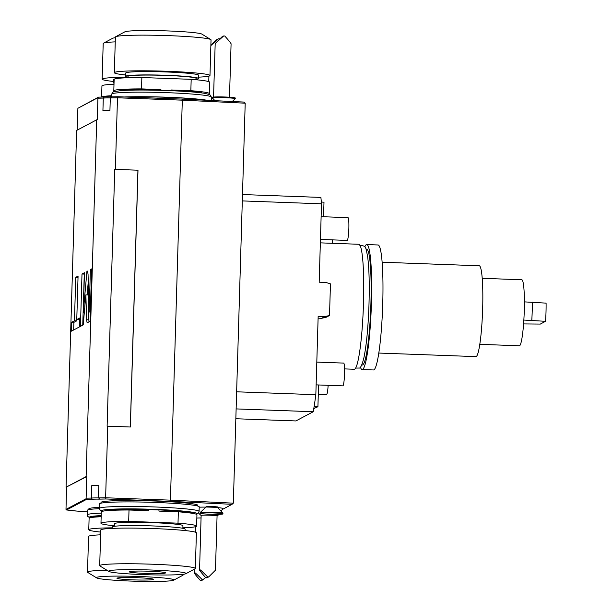 <?xml version="1.0" encoding="UTF-8"?>
<svg xmlns="http://www.w3.org/2000/svg" width="612" height="612" viewBox="0 0 612 612"><rect width="100%" height="100%" fill="white"/><g stroke="black" fill="none" stroke-linecap="round" stroke-linejoin="round"><path stroke-width="0.92" d="M242.497 194.547L320.895 197.424A136.116 14.91 -87.9 0 1 321.507 203.811L319.181 282.216L325.966 282.461L330.457 283.846L329.516 315.501L324.957 316.549L318.163 316.305L315.838 394.702A136.116 14.91 -87.9 0 1 313.26 411.731L236.133 408.908M315.838 394.702L236.637 391.802L233.333 503.163L170.434 500.142L182.307 100.161L245.205 103.191L236.637 391.802M66.05 487.236L86.124 476.595L96.719 119.791L76.645 130.433L66.05 487.236L86.759 476.58L86.116 498.168L91.418 498.061L91.792 485.561A11.391 0.711 1.7 0 1 98.8 485.415L98.425 497.916C99.863 498.673 100.024 499.078 98.915 499.132A10.251 0.643 -178.3 0 0 92.282 499.27L91.418 498.061A11.391 0.711 -178.3 0 1 98.425 497.916L105.624 497.77L107.743 426.182L130.371 427.008L137.998 170.205L114.735 169.394L107.115 426.197L107.743 426.182M86.116 498.168L86.009 498.788L65.989 509.398L66.555 487.29M96.719 119.791L97.346 119.784L97.912 97.675L77.892 108.286L77.158 130.165M86.598 319.762L87.126 322.838L90.063 321.277L91.624 268.92L90.4 269.563L89.145 311.982L88.044 274.168L87.524 271.093L86.912 271.414L83.286 312.541L84.464 272.715L82 274.015L80.447 326.38L83.224 324.903L85.879 294.862L86.598 319.762L88.862 319.847L88.992 321.851M76.775 319.548L78.068 276.104L75.75 277.335L74.457 320.78L71.619 322.279L71.352 331.199L79.346 326.961L79.614 318.041L76.775 319.548L79.575 319.349M86.124 476.595L86.759 476.58M97.989 98.195L103.29 98.081L102.923 110.581L109.93 110.435A11.391 0.711 -178.3 0 0 102.923 110.581M137.998 170.205L115.37 169.379L117.489 97.79L110.298 97.935A11.391 0.711 1.7 0 0 103.29 98.081L104.224 97.017A10.251 0.643 1.7 0 1 110.856 96.88C111.965 96.895 111.774 97.247 110.298 97.935L109.93 110.435M115.37 169.379L114.735 169.394M137.93 170.243L130.31 427.008M233.333 503.163L232.063 504.319L170.182 501.343L170.434 500.142L105.624 497.77L105.93 498.987L98.915 499.132M110.925 96.88L117.871 96.742L117.489 97.79L182.307 100.161L182.116 99.09L244.004 102.066L245.205 103.191M222.179 509.559L232.063 504.319M65.989 509.398L66.563 509.972L71.153 510.469A10.251 0.643 -178.3 0 0 76.446 511.043L87.248 511.839M86.009 498.788L86.529 499.384L66.563 509.972M92.282 499.27L86.529 499.384M170.182 501.343L105.93 498.987M206.053 507.011L206.053 506.583L212.379 506.415L217.436 506.92L217.421 507.363L206.053 507.011L200.201 512.504A11.391 0.711 1.7 0 1 212.831 512.213A11.391 0.711 -178.3 0 1 222.929 513.177A11.391 0.711 -178.3 0 1 222.944 513.223L222.929 513.904A11.391 0.711 -178.3 0 0 212.815 512.894A11.391 0.711 1.7 0 0 200.155 513.231L200.178 512.55A11.391 0.711 1.7 0 1 200.201 512.504M197.768 506.048L197.791 505.328A48.409 3.037 -178.3 0 0 154.798 501.029A48.409 3.037 -178.3 0 0 101.011 502.452L100.988 503.179M99.389 507.34A48.409 3.037 -178.3 0 0 88.816 508.924L88.794 509.643M199.214 507.195A13.235 0.834 1.7 0 1 205.93 507.126M217.681 507.631A13.235 0.834 1.7 0 1 222.554 508.434A13.671 13.671 0 0 1 221.276 511.441M217.421 507.371L222.929 513.177M222.929 513.904A11.391 0.711 -178.3 0 1 210.268 514.241A11.391 0.711 1.7 0 1 200.155 513.231M99.488 503.89A49.893 3.129 1.7 0 1 154.92 502.421A49.893 3.129 -178.3 0 1 199.221 506.851L199.091 511.395A49.893 3.129 1.7 0 0 154.782 506.966A49.893 3.129 1.7 0 0 99.351 508.434L99.488 503.89M114.566 525.777A47.843 3.006 1.7 0 1 100.965 523.268L101.301 511.907A47.843 3.006 1.7 0 1 129.017 510.003L148.418 510.714L148.456 509.574A41.233 2.586 1.7 0 1 153.75 509.75A41.233 2.586 1.7 0 1 158.975 509.964L158.944 511.097L178.344 511.808A47.843 3.006 -178.3 0 1 196.942 514.746L196.597 526.106A47.843 3.006 -178.3 0 0 178.008 523.168L178.344 511.808M148.456 509.574L158.975 509.964M178.008 523.168L128.681 521.363L129.017 510.003M182.873 527.804A47.843 3.006 -178.3 0 0 196.597 526.106M100.965 523.268A47.843 3.006 1.7 0 1 128.681 521.363M182.858 528.309L182.942 525.7A34.173 2.142 -178.3 0 0 152.595 522.663A34.173 2.142 1.7 0 0 114.628 523.673L114.551 526.282M112.21 528.386L112.248 527.016A36.452 2.287 1.7 0 1 152.748 525.938A36.452 2.287 1.7 0 1 185.115 529.173L185.076 530.55M99.702 565.649L100.766 529.992A47.843 3.006 1.7 0 1 153.918 528.584A47.843 3.006 -178.3 0 1 196.398 532.83L195.343 568.487A47.843 3.006 -178.3 0 0 152.862 564.241A47.843 3.006 1.7 0 0 99.702 565.649A47.843 3.006 1.7 0 0 99.978 565.985L108.882 571.44A38.724 2.433 1.7 0 1 151.692 570.032A38.724 2.433 -178.3 0 1 185.841 573.727L195.052 568.808A47.843 3.006 -178.3 0 0 195.343 568.487M108.882 571.44A38.724 2.433 1.7 0 0 143.047 574.607A38.724 2.433 -178.3 0 0 185.841 573.727M145.335 573.398A18.222 1.147 1.7 0 1 129.155 571.776A18.222 1.147 1.7 0 1 149.405 571.241A18.222 1.147 -178.3 0 1 165.584 572.863A18.222 1.147 -178.3 0 1 145.335 573.398M89.933 517.844L87.501 516.237L87.294 510.354A49.893 3.129 1.7 0 1 99.358 508.671M100.705 532.08A47.843 3.006 1.7 0 1 88.771 529.732L89.107 518.372A47.843 3.006 1.7 0 1 101.156 516.735M88.771 529.732A47.843 3.006 1.7 0 1 112.225 527.842M100.008 534.85L100.054 533.48A36.452 2.287 1.7 0 1 100.674 533.083M96.681 577.904A38.724 2.433 1.7 0 1 139.49 576.496A38.724 2.433 -178.3 0 1 173.647 580.191A38.724 2.433 -178.3 0 1 130.853 581.071A38.724 2.433 1.7 0 1 96.681 577.904L87.784 572.449A47.843 3.006 1.7 0 1 87.508 572.121L88.564 536.456A47.843 3.006 1.7 0 1 100.62 534.827M87.508 572.121A47.843 3.006 1.7 0 1 106.985 570.277M173.647 580.191L182.85 575.272A47.843 3.006 -178.3 0 0 183.149 574.959A47.843 3.006 -178.3 0 0 182.384 574.393M133.141 579.862A18.222 1.147 1.7 0 1 116.953 578.241A18.222 1.147 1.7 0 1 137.203 577.705A18.222 1.147 -178.3 0 1 153.39 579.327A18.222 1.147 -178.3 0 1 133.141 579.862M199.573 569.665C199.764 569.183 202.434 571.577 207.59 576.856L205.823 577.797C200.988 572.35 198.908 569.642 199.573 569.665L201.134 515.457A7.971 0.497 -178.3 0 1 201.18 515.403A7.971 0.497 1.7 0 1 209.556 515.212A7.971 0.497 1.7 0 1 217.069 515.931L215.462 570.246M205.823 577.797A7.971 0.497 -178.3 0 0 206.948 577.835L208.723 576.894L215.409 570.246M207.59 576.856A7.971 0.497 1.7 0 1 208.723 576.894M196.842 518.073A7.971 0.497 1.7 0 1 201.057 517.974M200.484 580.62C195.649 575.181 193.568 572.472 194.234 572.495C194.425 572.013 197.102 574.408 202.258 579.679L200.484 580.62A7.971 0.497 -178.3 0 0 201.616 580.666L205.632 577.59M194.287 569.214L194.234 572.495M202.258 579.679A7.971 0.497 1.7 0 1 203.391 579.725M117.871 96.742L182.116 99.09M110.856 96.88L104.224 97.017M97.912 97.675L98.471 97.14L104.071 97.025M77.892 108.286L98.471 97.14M313.26 411.731L295.879 420.949L235.842 418.746M323.564 216.747L323.993 202.19L321.346 202.052M321.507 203.811L242.306 200.912M329.516 315.501L326.211 317.253L321.652 318.301L318.11 318.171M321.652 318.301L324.957 316.549M344.556 368.898L354.233 369.258A62.531 6.847 92.1 0 0 354.677 369.151A62.531 6.847 -87.9 0 0 363.436 305.044A62.531 6.847 -87.9 0 0 358.816 244.272L320.344 242.865M365.968 249.092L366.565 249.115A57.979 6.35 -87.9 0 1 370.857 305.457A57.979 6.35 -87.9 0 1 362.732 364.89A57.979 6.35 92.1 0 1 362.327 364.989L361.723 364.974M366.733 244.563L378.048 244.976A62.531 6.847 -87.9 0 1 382.676 305.748A62.531 6.847 -87.9 0 1 373.909 369.855A62.531 6.847 92.1 0 1 373.473 369.962L362.159 369.549A62.531 6.847 92.1 0 0 362.595 369.434A62.531 6.847 -87.9 0 0 371.362 305.327A62.531 6.847 -87.9 0 0 366.733 244.563A62.531 6.847 -87.9 0 0 366.297 244.67A62.531 6.847 92.1 0 0 364.775 246.881M362.159 369.549A62.531 6.847 92.1 0 1 360.369 367.093M378.797 353.055L475.929 356.612A45.449 4.98 92.1 0 0 476.243 356.536A45.449 4.98 -87.9 0 0 482.616 309.947A45.449 4.98 -87.9 0 0 479.25 265.776L382.125 262.227M479.793 344.334L519.374 345.78A33.033 3.618 -87.9 0 0 519.603 345.726A33.033 3.618 -87.9 0 0 524.232 311.86A33.033 3.618 -87.9 0 0 521.791 279.76L482.21 278.315M524.392 301.877L546.088 303.131A25.061 2.746 92.1 0 1 545.544 321.308L523.849 320.061M532.333 302.167A31.893 3.496 92.1 0 1 531.79 320.351M523.589 323.916L540.335 324.069L545.544 321.308M316.809 362.105L343.684 363.092A11.391 1.247 92.1 0 1 344.525 374.162A11.391 1.247 92.1 0 1 342.927 385.835A11.391 1.247 -87.9 0 1 342.85 385.858L316.129 384.879M321.124 216.663L347.998 217.643A11.391 1.247 92.1 0 1 348.84 228.712A11.391 1.247 92.1 0 1 347.241 240.386A11.391 1.247 -87.9 0 1 347.165 240.409L320.451 239.43M328.147 385.315A11.391 1.247 92.1 0 1 326.663 394.457A11.391 1.247 -87.9 0 1 326.586 394.48L318.294 394.174M332.461 239.873A11.391 1.247 92.1 0 1 332.201 243.301M314.124 406.521L317.919 406.728L313.788 408.587M317.919 406.728L318.569 384.963M235.253 98.7L235.268 98.019A11.391 0.711 1.7 0 0 225.155 97.01A11.391 0.711 -178.3 0 0 212.502 97.346L212.479 98.027A11.391 0.711 -178.3 0 1 225.132 97.691A11.391 0.711 1.7 0 1 235.253 98.7A11.391 0.711 1.7 0 1 235.222 98.746L232.292 101.5M212.479 98.027A11.391 0.711 -178.3 0 0 212.502 98.073L214.957 100.666M111.598 95.717A47.843 3.006 -178.3 0 0 101.707 97.071M111.575 96.535A41.233 2.586 -178.3 0 0 109.433 96.872M113.993 84.265A47.843 3.006 -178.3 0 0 101.936 85.894L101.607 97.071M114.046 82.429A36.452 2.287 -178.3 0 0 113.427 82.827A36.452 2.287 -178.3 0 0 114.023 83.255M114.857 78.933A36.452 2.287 -178.3 0 0 113.526 79.506L113.427 82.827M127.877 77.273A47.843 3.006 -178.3 0 0 102.143 79.17A47.843 3.006 -178.3 0 0 113.465 81.45M115.247 41.876A47.843 3.006 -178.3 0 0 103.489 43.192A47.843 3.006 -178.3 0 0 103.199 43.513L102.143 79.17M115.377 37.699A38.724 2.433 -178.3 0 0 112.7 38.273L103.489 43.192M126.118 97.04A48.409 3.037 -178.3 0 1 166.778 97.3A48.409 3.037 1.7 0 1 205.456 100.215M207.315 100.299A49.893 3.129 1.7 0 0 166.946 97.216A49.893 3.129 -178.3 0 0 124.297 96.971M160.895 90.331L160.918 89.604L141.517 88.893L141.854 77.525L191.181 79.331L190.845 90.698L171.444 89.987L171.421 90.706M171.444 89.987A41.233 2.586 1.7 0 1 202.258 92.978M190.845 90.698A47.843 3.006 1.7 0 1 209.434 93.628A47.843 3.006 1.7 0 1 208.608 94.156M141.517 88.893A47.843 3.006 -178.3 0 0 113.801 90.79A47.843 3.006 -178.3 0 0 114.589 91.364M160.918 89.604A41.233 2.586 -178.3 0 0 121.008 90.568M191.181 79.331A47.843 3.006 1.7 0 1 209.771 82.268L209.434 93.628M141.854 77.525A47.843 3.006 -178.3 0 0 114.138 79.43L113.801 90.79M127.862 77.732L127.9 76.424A34.173 2.142 -178.3 0 1 165.867 75.421A34.173 2.142 1.7 0 1 196.215 78.451L196.177 79.759M196.192 79.246A36.452 2.287 -178.3 0 0 198.487 78.52A36.452 2.287 -178.3 0 0 166.12 75.284A36.452 2.287 -178.3 0 0 125.621 76.355A36.452 2.287 -178.3 0 0 127.877 77.219M198.487 78.52L198.586 75.2A36.452 2.287 -178.3 0 0 166.219 71.964A36.452 2.287 -178.3 0 0 125.72 73.042L125.621 76.355M198.533 77.15A47.843 3.006 1.7 0 0 209.977 75.544A47.843 3.006 1.7 0 0 167.489 71.29A47.843 3.006 -178.3 0 0 114.337 72.706A47.843 3.006 -178.3 0 0 125.667 74.985M115.691 36.728L124.894 31.809A38.724 2.433 -178.3 0 1 167.688 30.929A38.724 2.433 1.7 0 1 201.853 34.096L210.757 39.55A47.843 3.006 1.7 0 0 168.552 35.634A47.843 3.006 -178.3 0 0 115.691 36.728A47.843 3.006 -178.3 0 0 115.393 37.041L114.337 72.706M210.757 39.55A47.843 3.006 1.7 0 1 211.033 39.879L209.977 75.544M210.872 45.219L216.533 39.749L218.308 38.808A7.971 0.497 1.7 0 1 219.44 38.847L219.632 39.046M218.308 38.808L210.865 45.586M223.648 35.978L215.187 43.567L221.873 36.919L223.648 35.978A7.971 0.497 1.7 0 1 224.78 36.016C229.615 41.463 231.696 44.171 231.022 44.141M215.187 43.567L213.55 97.079M85.879 294.862L88.136 294.938L88.862 319.847M82 274.015L84.265 274.1L82.75 325.156M83.286 312.541L84.311 312.579M86.912 271.414L87.784 271.445M88.266 281.772L87.111 294.9M89.145 311.982L90.339 312.028M90.4 269.563L91.601 269.609M78.03 277.412L76.722 320.864L73.884 322.363L73.654 329.983M71.619 322.279L73.884 322.363M74.457 320.78L76.722 320.864M75.75 277.335L78.007 277.42M102.303 511.326A47.614 2.991 1.7 0 1 154.461 509.368A47.614 2.991 1.7 0 1 195.97 514.111M105.455 510.806A43.743 2.746 1.7 0 1 154.033 509.597A43.743 2.746 1.7 0 1 192.857 513.399M87.156 514.899A49.893 3.129 1.7 0 1 101.263 513.139M90.109 517.79A47.614 2.991 1.7 0 1 101.194 515.625M93.261 517.27A43.743 2.746 1.7 0 1 101.179 516.015L94.845 516.666M111.652 94.141L113.296 91.808L121.383 90.545C132.529 89.872 147.699 89.872 166.908 90.53C183.944 91.18 196.521 92.114 204.645 93.322L209.862 94.661L211.385 97.101A49.893 3.129 -178.3 0 0 167.084 92.672A49.893 3.129 -178.3 0 0 111.652 94.141L111.568 96.872M70.678 510.37L76.561 511.051M102.127 511.38L100.376 510.546L99.351 508.434M196.146 514.164L197.928 513.445L199.091 511.395M107.039 510.201L106.802 510.354C106.557 510.431 107.261 509.811 117.045 509.383L154.017 509.605L176.44 510.852C188.84 511.869 191.219 512.695 191.541 512.871L191.311 512.703M190.378 513.024L190.393 512.535M107.949 510.576L107.964 510.094M95.755 517.041L95.77 516.559M184.518 528.745L184.549 527.735M183.164 574.301L183.149 574.959M217.069 515.954A13.671 13.671 0 0 0 219.058 514.325M198.54 512.879A13.671 13.671 0 0 0 201.134 515.48M195.381 532.18L195.549 526.695M355.633 368.072L359.152 368.049C360.453 368.363 361.998 365.089 363.803 358.227C366.313 346.346 368.003 329.401 368.891 307.392C369.633 285.353 369.189 268.27 367.567 256.13C365.609 247.432 366.404 245.397 359.833 245.695M197.837 79.92L197.867 78.917M211.285 100.49L211.385 97.101M208.922 76.133L208.753 81.618M212.792 98.387A13.671 13.671 0 0 0 211.308 99.725M231.076 44.041L229.5 97.224"/></g></svg>
